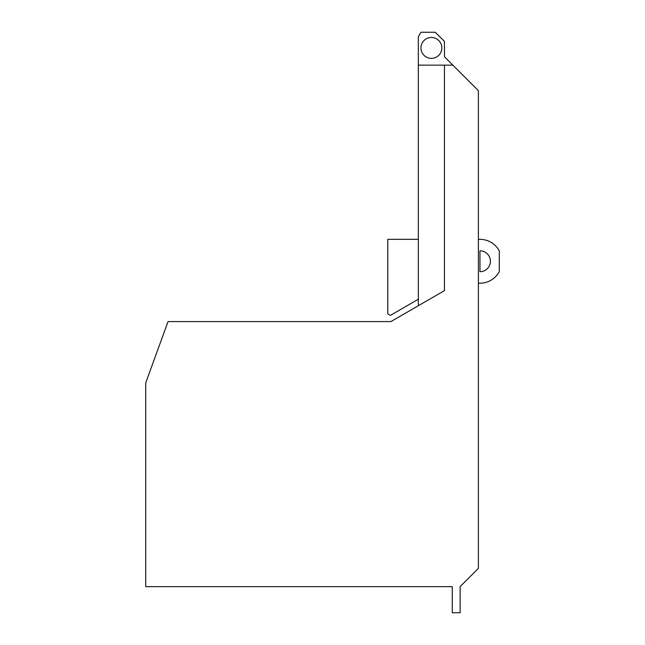 <?xml version="1.0" encoding="UTF-8"?>
<svg xmlns="http://www.w3.org/2000/svg" width="645" height="645" viewBox="0 0 645 645"><rect width="100%" height="100%" fill="white"/><g stroke="black" fill="none" stroke-linecap="round" stroke-linejoin="round"><path stroke-width="0.97" d="M390.862 321.589L418.339 305.722L418.339 65.153L444.453 65.153L444.453 290.645L390.862 321.589L168.031 321.589L145.714 382.896L145.714 586.636L452.282 586.636L156.195 586.636M444.453 65.153L452.863 65.153L478.397 90.687L478.397 568.358L460.119 586.636L460.119 612.75L452.282 612.75L452.282 586.636M431.392 37.474A10.449 10.449 24.7 0 1 441.841 47.915A10.449 10.449 24.7 0 1 431.392 58.364A10.449 10.449 24.7 0 1 420.951 47.915A10.449 10.449 24.7 0 1 431.392 37.474M418.339 65.153L418.339 36.773L420.951 32.25L435.27 32.25L444.453 41.425L444.453 56.744L452.863 65.153M418.339 299.207L390.394 315.373L387.782 313.865L387.782 239.327L418.339 239.327M478.397 283.203L479.961 283.203A21.938 21.938 178.7 0 0 499.286 271.642L499.286 250.881A21.938 21.938 178.7 0 0 479.961 239.327L478.397 239.327M479.961 271.706A10.449 10.449 -1.3 0 0 490.41 261.265A10.449 10.449 -1.3 0 0 479.961 250.816L479.961 271.706"/></g></svg>
